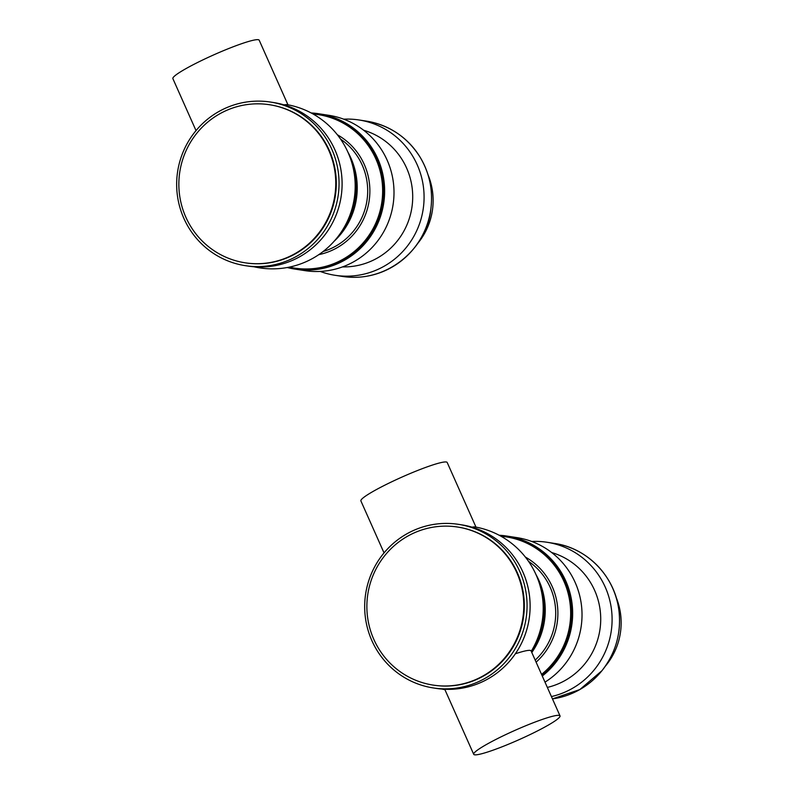 <?xml version="1.0" encoding="UTF-8"?>
<svg xmlns="http://www.w3.org/2000/svg" width="794" height="794" viewBox="0 0 794 794"><rect width="100%" height="100%" fill="white"/><g stroke="black" fill="none" stroke-linecap="round" stroke-linejoin="round"><path stroke-width="1.19" d="M319.555 113.879A78.576 77.058 98.8 0 1 383.701 203.304A78.576 77.058 98.8 0 1 295.547 269.186L294.643 269.047A78.576 77.058 98.8 0 1 287.269 267.528L294.643 269.047A78.576 77.058 98.8 0 0 382.797 203.165A78.576 77.058 98.8 0 0 318.652 113.74L311.159 112.956A78.576 77.058 98.8 0 1 318.652 113.74L319.555 113.879A78.576 77.058 98.8 0 1 383.919 201.785A78.576 77.058 98.8 0 1 298.534 269.593M319.615 113.889L328.924 115.329A78.576 77.058 98.8 0 1 393.288 203.224A78.576 77.058 98.8 0 1 307.903 271.032A78.576 77.058 98.8 0 1 304.916 270.635L295.606 269.196M363.642 130.236A69.743 68.393 98.8 0 1 411.878 207.661A69.743 68.393 98.8 0 1 342.512 266.913M343.723 119.179A78.576 77.058 98.8 0 1 358.987 119.973A78.576 77.058 98.8 0 1 423.361 207.879A78.576 77.058 98.8 0 1 337.976 275.687A78.576 77.058 98.8 0 1 334.989 275.28A78.576 77.058 98.8 0 1 320.181 271.429M555.046 663.437A78.576 77.058 98.8 0 1 542.272 676.031A78.576 77.058 98.8 0 0 570.31 594.15A78.576 77.058 98.8 0 0 507.574 536.168A78.576 77.058 98.8 0 1 567.65 585.545A78.576 77.058 98.8 0 1 555.046 663.437M507.634 536.178L516.934 537.617A78.576 77.058 98.8 0 1 577.02 586.994A78.576 77.058 98.8 0 1 564.405 664.886A78.576 77.058 98.8 0 1 544.992 682.135M551.661 552.525A69.743 68.393 98.8 0 1 585.089 663.536A69.743 68.393 98.8 0 1 547.344 687.415M531.732 541.468A78.576 77.058 98.8 0 1 547.006 542.262A78.576 77.058 98.8 0 1 607.092 591.639A78.576 77.058 98.8 0 1 594.478 669.531A78.576 77.058 98.8 0 1 551.423 696.566M352.655 165.748A72.065 70.676 98.8 0 1 342.77 229.734A72.065 70.676 98.8 0 0 352.655 165.748M347.961 152.24A72.065 70.676 98.8 0 1 334.205 241.187M540.674 588.036A72.065 70.676 98.8 0 1 531.275 651.318A72.065 70.676 -81.2 0 0 540.674 588.036M535.97 574.538A72.065 70.676 98.8 0 1 531.801 652.499M287.954 104.808L259.191 40.206A47.243 5.082 156 0 0 258.258 39.7A47.243 5.082 156 0 0 210.41 56.374A47.243 5.082 156 0 0 172.874 78.626L196.019 130.603M254.011 266.784A82.765 82.765 0 0 0 348.04 152.438A82.765 82.765 0 0 0 287.269 104.679A47.243 5.082 156 0 0 287.18 104.669A47.243 5.082 156 0 0 283.974 104.868M328.795 150.384A79.976 78.417 98.8 0 1 319.714 231.838A79.976 78.417 98.8 0 1 245.098 262.804A79.976 78.417 98.8 0 1 179.811 171.782A79.976 78.417 98.8 0 1 269.533 104.729A79.976 78.417 98.8 0 1 328.795 150.384M269.533 104.729L270.069 104.818A79.976 78.417 98.8 0 1 329.331 150.473A79.976 78.417 98.8 0 1 320.26 231.927A79.976 78.417 98.8 0 1 245.634 262.883L245.098 262.804M331.832 149.312A82.765 81.157 98.8 0 1 322.433 233.605A82.765 81.157 98.8 0 1 245.207 265.643A82.765 81.157 98.8 0 1 177.648 171.454A82.765 81.157 98.8 0 1 270.496 102.059A82.765 81.157 98.8 0 1 331.832 149.312M270.496 102.059L273.553 102.535A82.765 81.157 98.8 0 1 334.889 149.778A82.765 81.157 98.8 0 1 325.49 234.071A82.765 81.157 98.8 0 1 248.274 266.109L245.207 265.643M475.973 527.107L447.201 462.495A47.243 5.082 156 0 0 446.278 461.989A47.243 5.082 156 0 0 398.419 478.673A47.243 5.082 156 0 0 360.893 500.925L384.038 552.902M531.246 651.269A82.765 82.765 0 0 0 475.278 526.978A47.243 5.082 156 0 0 475.199 526.958A47.243 5.082 156 0 0 471.993 527.156M559.085 715.374A47.243 5.082 -24 0 1 560.018 715.87A47.243 5.082 -24 0 1 518.929 739.73A47.243 5.082 -24 0 1 473.7 754.3A47.243 5.082 -24 0 1 511.237 732.048A47.243 5.082 -24 0 1 559.085 715.374M515.356 653.78A47.243 5.082 -24 0 1 530.164 650.405A47.243 5.082 -24 0 1 531.087 650.901L560.018 715.87M473.7 754.3L444.779 689.331A47.243 5.082 -24 0 1 444.749 689.252M433.226 687.932L436.283 688.408A82.765 81.157 -81.2 0 0 513.51 656.37A82.765 81.157 -81.2 0 0 522.909 572.077A82.765 81.157 -81.2 0 0 461.572 524.824L458.515 524.348A82.765 81.157 -81.2 0 0 365.667 593.743A82.765 81.157 -81.2 0 0 433.226 687.932A82.765 81.157 -81.2 0 0 510.453 655.894A82.765 81.157 -81.2 0 0 519.842 571.601A82.765 81.157 -81.2 0 0 458.515 524.348M433.107 685.093L433.653 685.172A79.976 78.417 -81.2 0 0 508.269 654.216A79.976 78.417 -81.2 0 0 517.351 572.762A79.976 78.417 -81.2 0 0 458.088 527.107L457.543 527.027A79.976 78.417 -81.2 0 0 367.83 594.081A79.976 78.417 -81.2 0 0 433.107 685.093A79.976 78.417 -81.2 0 0 507.733 654.137A79.976 78.417 -81.2 0 0 516.815 572.682A79.976 78.417 -81.2 0 0 457.543 527.027M358.987 119.973L366.461 121.125A78.576 77.058 98.8 0 1 430.834 209.03A78.576 77.058 98.8 0 1 345.45 276.838A78.576 77.058 98.8 0 1 342.452 276.441L334.989 275.28M601.951 670.692A78.576 77.058 98.8 0 1 552.455 698.899L579.819 689.569L601.971 670.682C615.836 652.886 621.484 632.739 618.913 610.249C615.032 576.623 587.421 547.979 554.48 543.424A78.576 77.058 98.8 0 1 614.556 592.8A78.576 77.058 98.8 0 1 601.951 670.692M340.547 139.089A62.766 61.555 98.8 0 1 366.937 200.713A62.766 61.555 98.8 0 1 323.178 251.49M337.341 134.752A64.632 63.371 98.8 0 1 369.101 201.051A64.632 63.371 98.8 0 1 318.811 254.656M313.074 114.008A77.643 76.145 98.8 0 1 381.716 202.996A77.643 76.145 98.8 0 1 289.413 267.112M528.566 561.388A62.766 61.555 98.8 0 1 535.186 660.112M525.36 557.051A64.632 63.371 98.8 0 1 536.099 662.156M501.093 536.297A77.643 76.145 98.8 0 1 567.492 591.054A77.643 76.145 98.8 0 1 541.548 674.404M507.574 536.168L499.178 535.255A78.576 77.058 98.8 0 1 506.671 536.029A78.576 77.058 98.8 0 1 569.318 593.624A78.576 77.058 98.8 0 1 541.994 675.396M417.277 243.957A67.421 67.421 0 0 0 427.986 174.69M605.296 666.245A67.421 67.421 0 0 0 616.005 596.979M345.45 276.838L345.45 276.838C390.261 282.009 427.777 245.743 430.864 208.961C433.167 190.312 429.544 172.983 419.976 156.984C407.292 137.094 389.457 125.144 366.461 121.125M547.006 542.262L554.48 543.424M442.02 689.083A82.765 82.765 0 0 0 444.938 689.688"/></g></svg>
